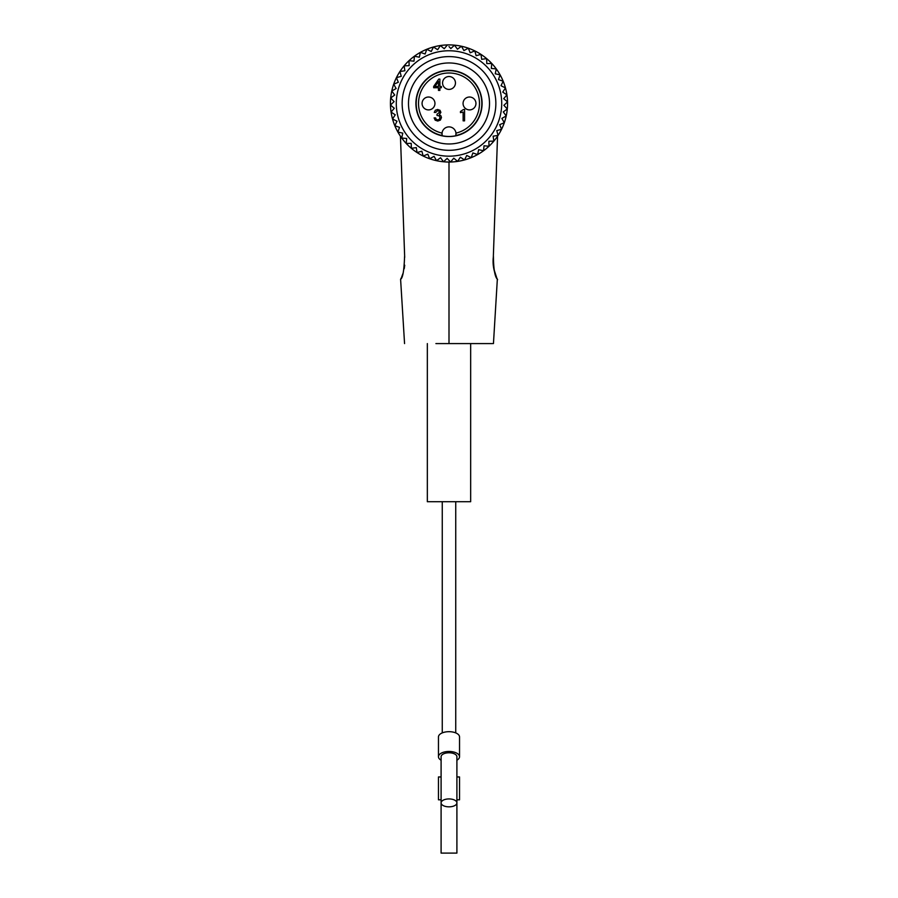 <?xml version="1.0" encoding="UTF-8"?>
<svg xmlns="http://www.w3.org/2000/svg" width="898" height="898" viewBox="0 0 898 898"><rect width="100%" height="100%" fill="white"/><g stroke="black" fill="none" stroke-linecap="round" stroke-linejoin="round"><path stroke-width="1.35" d="M464.569 120.86L463.132 120.86L463.132 112.059L460.45 112.643L460.45 111.52L463.469 109.489L464.569 109.489L464.569 120.86M439.324 114.72L440.907 115.763L441.457 117.571L440.39 120.085L437.764 121.05L435.193 120.186L434.127 117.907L435.609 117.907L436.17 119.333L437.764 119.917L439.369 119.277L439.964 117.593L439.346 115.977L436.989 115.404L436.989 114.293L439.403 112.362L438.942 111.071L437.652 110.622L435.743 112.396L434.262 112.396L435.35 110.23L437.629 109.489L440.009 110.297L440.884 112.396L439.324 114.72M441.401 87.735L439.885 87.735L439.885 90.406L438.449 90.406L438.449 87.735L433.667 87.735L433.667 86.466L438.763 79.08L439.885 79.08L439.885 86.466L441.401 86.466L441.401 87.735M438.449 86.466L438.449 81.348L435.014 86.466L438.449 86.466M434.958 103.461A6.443 6.443 0 0 1 425.293 109.04A6.443 6.443 0 0 1 425.293 97.882A6.443 6.443 0 0 1 434.958 103.461M475.951 103.461A6.443 6.443 0 0 1 466.286 109.04A6.443 6.443 0 0 1 466.286 97.882A6.443 6.443 0 0 1 475.951 103.461M455.454 82.964A6.443 6.443 0 0 1 445.79 88.543A6.443 6.443 0 0 1 445.79 77.385A6.443 6.443 0 0 1 455.454 82.964M455.982 133.117A7.027 7.027 0 0 0 442.018 133.117A30.465 30.465 0 0 1 449 72.996A30.465 30.465 0 0 1 455.982 133.117M427.336 343.586L427.336 501.713L470.664 501.713L470.664 343.586M456.902 799.804L459.54 799.804L459.54 776.961L456.902 776.961M441.098 776.961L438.46 776.961L438.46 799.804L441.098 799.804M456.902 853.1L456.902 802.891A7.902 3.951 0 0 1 449 806.842A7.902 3.951 0 0 1 441.098 802.891L441.098 853.1L456.902 853.1M441.098 756.733A7.902 3.951 0 0 1 449 752.782A7.902 3.951 180 0 1 456.902 756.733L456.902 802.891A7.902 3.951 0 0 0 449 798.928A7.902 3.951 0 0 0 441.098 802.891L441.098 756.733M459.54 756.733L459.54 736.955A10.54 5.276 0 0 0 449 731.679A10.54 5.276 180 0 0 438.46 736.955L438.46 756.733A10.54 5.276 0 0 1 449 751.458A10.54 5.276 0 0 1 459.54 756.733A10.54 5.276 0 0 1 456.902 760.213M441.098 760.213A10.54 5.276 0 0 1 438.46 756.733M449 162.033A58.561 58.561 0 0 1 390.596 107.782A58.561 58.561 0 0 1 449 44.9A58.561 58.561 0 0 1 507.561 103.461A58.561 58.561 0 0 1 449 162.033L449 343.586M449 62.961A40.511 40.511 0 0 0 408.489 103.461A40.511 40.511 0 0 0 449 143.972A40.511 40.511 0 0 0 489.511 103.461A40.511 40.511 0 0 0 449 62.961M449 56.608A46.853 46.853 0 0 0 402.147 103.461A46.853 46.853 0 0 0 449 150.314A46.853 46.853 0 0 0 495.853 103.461A46.853 46.853 0 0 0 449 56.608M449 46.595L450.841 48.571L449 46.595M447.159 158.362L450.459 161.898L447.159 158.362L443.623 161.662A58.449 58.449 0 0 1 443.41 161.64L440.559 157.734L436.641 160.596A58.449 58.449 0 0 1 436.439 160.551L434.071 156.319L429.85 158.688A58.449 58.449 0 0 1 429.648 158.62L427.807 154.142L423.328 155.971A58.449 58.449 0 0 1 423.138 155.882L421.858 151.212L417.188 152.503A58.449 58.449 0 0 1 417.009 152.379L416.302 147.598L411.509 148.305A58.449 58.449 0 0 1 411.351 148.17L411.217 143.332L406.379 143.467A58.449 58.449 0 0 1 406.233 143.31L406.693 138.483L401.866 138.034A58.449 58.449 0 0 1 401.743 137.865L402.775 133.129L398.05 132.096A58.449 58.449 0 0 1 397.937 131.916L399.543 127.348L394.963 125.754A58.449 58.449 0 0 1 394.884 125.552L397.017 121.208L392.673 119.075A58.449 58.449 0 0 1 392.617 118.873L395.255 114.809L391.202 112.171A58.449 58.449 0 0 1 391.169 111.958L394.289 108.254L390.574 105.145A58.449 58.449 0 0 1 390.574 104.931L394.11 101.62L390.798 98.084A58.449 58.449 0 0 1 390.821 97.871L394.727 95.02L391.876 91.113A58.449 58.449 0 0 1 391.921 90.9L396.141 88.543L393.773 84.311A58.449 58.449 0 0 1 393.852 84.109L398.33 82.279L396.489 77.8A58.449 58.449 0 0 1 396.579 77.61L401.249 76.319L399.969 71.66A58.449 58.449 0 0 1 400.081 71.481L404.875 70.762L404.156 65.981A58.449 58.449 0 0 1 404.291 65.812L409.129 65.689L409.005 60.851A58.449 58.449 0 0 1 409.162 60.705L413.978 61.154L414.427 56.338A58.449 58.449 0 0 1 414.607 56.215L419.332 57.236L420.365 52.511A58.449 58.449 0 0 1 420.556 52.41L425.124 54.003L426.718 49.435A58.449 58.449 0 0 1 426.909 49.356L431.253 51.489L433.386 47.145A58.449 58.449 0 0 1 433.599 47.089L437.652 49.727L440.289 45.675A58.449 58.449 0 0 1 440.503 45.641L444.218 48.75L447.327 45.046A58.449 58.449 0 0 1 447.541 45.035M449 50.759A52.713 52.713 0 0 0 396.287 103.461A52.713 52.713 0 0 0 449 156.173A52.713 52.713 0 0 0 501.713 103.461A52.713 52.713 0 0 0 449 50.759M442.22 135.755A32.99 32.99 0 0 0 455.78 135.755M442.007 133.241L442.243 135.834M442.007 134.554L442.13 132.433M456.027 133.903A7.027 7.027 0 0 1 455.836 135.553A32.811 32.811 0 0 0 449 70.65A32.811 32.811 0 0 0 442.164 135.553A7.027 7.027 0 0 1 441.973 133.903M455.757 135.834L455.993 133.263M455.993 134.554L455.87 132.433M450.841 48.571L454.377 45.27A58.449 58.449 0 0 1 454.59 45.282L457.441 49.188L461.359 46.337A58.449 58.449 0 0 1 461.561 46.382L463.929 50.602L468.15 48.245A58.449 58.449 0 0 1 468.352 48.312L470.193 52.791L474.672 50.95A58.449 58.449 0 0 1 474.862 51.051L476.142 55.71L480.812 54.43A58.449 58.449 0 0 1 480.991 54.542L481.698 59.335L486.491 58.617A58.449 58.449 0 0 1 486.649 58.763L486.783 63.601L491.621 63.466A58.449 58.449 0 0 1 491.767 63.623L491.307 68.439L496.134 68.899A58.449 58.449 0 0 1 496.257 69.067L495.225 73.793L499.95 74.826A58.449 58.449 0 0 1 500.051 75.017L498.457 79.585L503.037 81.179A58.449 58.449 0 0 1 503.116 81.381L500.983 85.725L505.327 87.858A58.449 58.449 0 0 1 505.383 88.06L502.745 92.112L506.798 94.761A58.449 58.449 0 0 1 506.831 94.975L503.711 98.679L507.426 101.788A58.449 58.449 0 0 1 507.426 102.002L503.89 105.313L507.202 108.849A58.449 58.449 0 0 1 507.179 109.051L503.273 111.913L506.124 115.82A58.449 58.449 0 0 1 506.079 116.033L501.859 118.39L504.227 122.611A58.449 58.449 0 0 1 504.148 122.813L499.67 124.654L501.511 129.132A58.449 58.449 0 0 1 501.421 129.323L496.751 130.603L498.031 135.272A58.449 58.449 0 0 1 497.919 135.452L493.125 136.17L493.844 140.952A58.449 58.449 0 0 1 493.709 141.121L488.871 141.244L488.995 146.082A58.449 58.449 0 0 1 488.838 146.228L484.022 145.779L483.573 150.595A58.449 58.449 0 0 1 483.393 150.718L478.668 149.685L477.635 154.422A58.449 58.449 0 0 1 477.444 154.523L472.876 152.929L471.282 157.498A58.449 58.449 0 0 1 471.091 157.577L466.747 155.444L464.614 159.788A58.449 58.449 0 0 1 464.401 159.844L460.348 157.206L457.711 161.258A58.449 58.449 0 0 1 457.497 161.292L453.782 158.183L450.673 161.887A58.449 58.449 0 0 1 450.459 161.898M493.429 256.424C491.419 269.916 498.592 281.523 497.458 279.368C494.91 276.966 493.563 269.321 493.429 256.424M493.451 343.586L497.346 279.155M496.729 277.886L493.788 268.76M497.548 136.215L493.316 257.367M448.652 343.586L492.575 343.586L448.652 343.586M404.571 256.446C404.1 270.478 402.764 278.088 400.598 279.278C402.787 278.032 404.111 270.421 404.571 256.446M404.56 343.586L400.598 279.278L401.271 277.897M401.642 277.078L403.123 273.115M404.212 268.749L404.729 265.202M400.452 136.215L404.684 257.367M449.348 343.586L435.9 343.586M449 70.381A33.091 33.091 0 0 0 415.909 103.461A33.091 33.091 0 0 0 449 136.552A33.091 33.091 0 0 0 482.091 103.461A33.091 33.091 0 0 0 449 70.381M442.265 732.891L442.265 501.713M455.735 732.891L455.735 501.713"/></g></svg>
